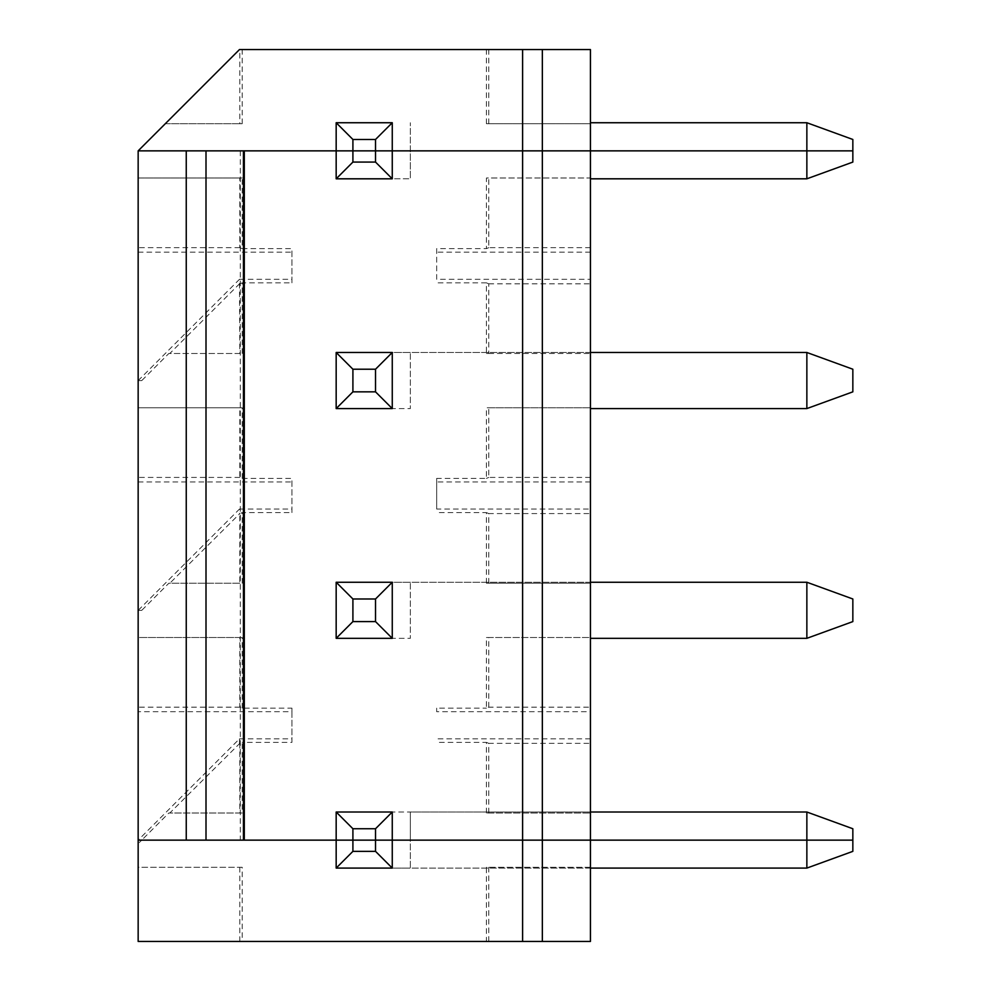 <?xml version="1.0" encoding="UTF-8"?>
<svg xmlns="http://www.w3.org/2000/svg" width="991" height="991" viewBox="0 0 991 991"><rect width="100%" height="100%" fill="white"/><g stroke="black" fill="none" stroke-linecap="round" stroke-linejoin="round"><path stroke-width="0.74" stroke-dasharray="4.96 3.72" d="M488.786 707.165L488.786 637.523L590.438 637.523L590.438 707.165L488.786 707.165L486.42 708.156L486.42 637.523L590.438 637.523L590.438 509.064L436.672 509.064L436.672 478.393L486.42 478.393L486.42 407.759L590.438 407.759L590.438 509.064M590.438 707.165L590.438 711.687L436.672 711.687L436.672 708.156L486.42 708.156M486.42 353.477L488.786 353.477L488.786 283.835L486.42 282.844L486.42 353.477L590.438 353.477L590.438 407.759L486.42 407.759M488.786 353.477L590.438 353.477L590.438 279.313L436.672 279.313L436.672 248.63L486.42 248.63L486.42 177.996L590.438 177.996L590.438 279.313M242.188 177.996L239.822 177.996L239.822 247.651L242.188 248.63L242.188 177.996L138.158 177.996L138.158 150.855L165.299 123.726L242.188 123.726L239.822 123.726L239.822 49.55L590.438 49.55L590.438 123.726L486.42 123.726L590.438 123.726L590.438 177.996L486.42 177.996M590.438 711.687L590.438 813.004L486.42 813.004L590.438 813.004L590.438 867.274L486.42 867.274L486.42 941.45L590.438 941.45L590.438 867.274L486.42 867.274M239.822 583.241L168.854 583.241L141.725 610.382L138.158 610.382L138.158 407.759L242.188 407.759L239.822 407.759L239.822 477.414L242.188 478.393L291.936 478.393L291.936 512.607L242.188 512.607L239.822 513.586L239.822 583.241L169.833 583.241L239.822 513.586M242.188 583.241L242.188 512.607M242.188 478.393L242.188 407.759M239.822 407.759L138.158 407.759L138.158 177.996L239.822 177.996M239.822 353.477L168.854 353.477L141.725 380.618L138.158 380.618L239.475 279.313L239.822 353.477L169.833 353.477L239.475 283.835M242.188 353.477L242.188 282.844L239.822 283.835M242.188 248.63L291.936 248.63L291.936 282.844L242.188 282.844M138.158 150.855L590.438 150.855L392.263 150.855L392.263 122.735L336.172 122.735L392.263 122.735L392.263 178.814L410.348 178.814L336.172 178.814L338.067 178.814L336.172 178.814L336.172 150.855L590.438 150.855L392.263 150.855L392.263 178.814L390.541 178.814L392.263 178.814L392.263 122.735L336.172 122.735L336.172 178.814L336.172 150.855L138.158 150.855L244.294 150.855L206.004 150.855L206.004 840.145L206.004 150.855L244.294 150.855M390.541 178.814L338.067 178.814M436.672 248.63L436.672 279.313M486.42 282.844L436.672 282.844M436.672 478.393L436.672 509.064M486.42 583.241L590.438 583.241L486.42 583.241L486.42 512.607L436.672 512.607M436.672 708.156L436.672 711.687M486.42 813.004L486.42 742.37L436.672 742.37M242.188 867.274L138.158 867.274L138.158 941.45L242.188 941.45L242.188 867.274L138.158 867.274L138.158 843.7L141.725 840.145L336.172 840.145L336.172 868.091L410.348 868.091L392.263 868.091L392.263 840.145L392.263 868.091L390.541 868.091L392.263 868.091L392.263 812.013L392.263 840.145L590.438 840.145L392.263 840.145L392.263 812.013L336.172 812.013L336.172 840.145L410.348 840.145L410.348 812.013L806.86 812.013L852.842 828.749L852.842 840.145L410.348 840.145L410.348 868.091L806.86 868.091L806.86 812.013M806.86 868.091L852.842 851.356L852.842 840.145L336.172 840.145L336.172 868.091L336.172 812.013L336.172 840.145L138.183 840.145L141.725 840.145L168.854 813.004L242.188 813.004L242.188 742.37L239.822 743.349L239.822 813.004L169.833 813.004L239.822 743.349M242.188 708.156L242.188 637.523L239.822 637.523L239.822 707.165L242.188 708.156L291.936 708.156L291.936 742.37L242.188 742.37M141.725 610.382L138.183 610.382L138.158 637.523L242.188 637.523M590.438 582.25L410.348 582.25L410.348 638.328L410.348 582.25L336.172 582.25L336.172 638.328L410.348 638.328L390.541 638.328L392.263 638.328L392.263 582.25L336.172 582.25L336.172 638.328L338.067 638.328L336.172 638.328L336.172 582.25L392.263 582.25L392.263 638.328L392.263 582.25L806.86 582.25L852.842 598.985L852.842 621.592L806.86 638.328L806.86 582.25M390.541 638.328L338.067 638.328M590.438 352.486L410.348 352.486L410.348 408.577L410.348 352.486L336.172 352.486L336.172 408.577L410.348 408.577L390.541 408.577L392.263 408.577L392.263 352.486L336.172 352.486L336.172 408.577L338.067 408.577L336.172 408.577L336.172 352.486L392.263 352.486L392.263 408.577L392.263 352.486L806.86 352.486L852.842 369.222L852.842 391.841L806.86 408.577L806.86 352.486M390.541 408.577L338.067 408.577M488.786 813.004L488.786 743.349L590.438 743.349M590.438 738.828L436.672 738.828M488.786 743.349L486.42 742.37M590.438 868.091L410.348 868.091L410.348 812.013L336.172 812.013L590.438 812.013M239.822 637.523L138.158 637.523L138.158 711.687L291.936 711.687L291.936 708.156M240.305 150.855L240.305 840.145L244.294 840.145L138.158 840.145L138.158 711.687M239.822 707.165L138.158 707.165M291.936 742.37L291.936 711.687M138.158 843.7L138.158 840.157L239.475 738.828L239.475 743.349M239.475 738.828L291.936 738.828M168.854 813.004L169.833 813.004M239.822 813.004L242.188 813.004M244.294 840.145L206.004 840.145L206.004 150.855M240.305 840.145L206.004 840.145M522.604 49.55L522.604 941.45M590.438 638.328L806.86 638.328M488.786 637.523L486.42 637.523M590.438 477.414L488.786 477.414L488.786 407.759M590.438 481.936L436.672 481.936M486.42 478.393L488.786 477.414M488.786 583.241L488.786 513.586L590.438 513.586M488.786 513.586L486.42 512.607M239.822 477.414L138.158 477.414M291.936 512.607L291.936 478.393M138.183 610.382L239.475 509.064L239.475 513.586M239.475 509.064L291.936 509.064M168.854 583.241L169.833 583.241M138.158 481.936L291.936 481.936M590.438 408.577L806.86 408.577M141.725 380.618L138.183 380.618M590.438 247.651L488.786 247.651L488.786 177.996M590.438 252.172L436.672 252.172M486.42 248.63L488.786 247.651M488.786 283.835L590.438 283.835M239.822 247.651L138.158 247.651M291.936 282.844L291.936 248.63M239.475 279.313L291.936 279.313M168.854 353.477L169.833 353.477M138.158 252.172L291.936 252.172M806.86 178.814L852.842 162.078L852.842 150.855L410.348 150.855L410.348 122.735L410.348 178.814L410.348 150.855L806.86 150.855L806.86 122.735L852.842 139.471L852.842 150.855L806.86 150.855L806.86 178.814L590.438 178.814M390.541 868.091L338.067 868.091M242.188 941.45L486.42 941.45M239.822 867.274L239.822 941.45M488.786 941.45L488.786 867.274M242.188 123.726L242.188 49.55M239.822 123.726L165.299 123.726L239.822 49.55M806.86 122.735L590.438 122.735M488.786 123.726L488.786 49.55M486.42 123.726L486.42 49.55"/><path stroke-width="1.49" d="M138.158 840.145L138.158 941.45L522.604 941.45L522.604 840.145L542.35 840.145L542.35 941.45L590.438 941.45L590.438 150.855L542.35 150.855L542.35 840.145L806.86 840.145L806.86 868.091L852.842 851.356L852.842 840.145L806.86 840.145L806.86 812.013L852.842 828.749L852.842 840.145L375.527 840.145L375.527 851.356L392.263 868.091L392.263 812.013L375.527 828.749L375.527 840.145L186.246 840.145L186.246 150.855L138.158 150.855L138.158 840.145L186.246 840.145M590.438 812.013L806.86 812.013M390.541 638.328L338.067 638.328M186.246 150.855L352.907 150.855L352.907 139.471L336.172 122.735L336.172 178.814L392.263 178.814L392.263 150.855L590.438 150.855L590.438 49.55L239.475 49.55L138.158 150.855M390.541 178.814L338.067 178.814M390.541 408.577L338.067 408.577M852.842 598.985L852.842 621.592L806.86 638.328L806.86 582.25L852.842 598.985M590.438 582.25L806.86 582.25M590.438 638.328L806.86 638.328M375.527 621.592L352.907 621.592L352.907 598.985L336.172 582.25L336.172 638.328L392.263 638.328L392.263 582.25L375.527 598.985L375.527 621.592L392.263 638.328M352.907 598.985L375.527 598.985M336.172 638.328L352.907 621.592M375.527 851.356L352.907 851.356L352.907 828.749L375.527 828.749M352.907 828.749L336.172 812.013L336.172 840.145L244.294 840.145L244.294 150.855L522.604 150.855L522.604 49.55M392.263 812.013L336.172 812.013M392.263 868.091L336.172 868.091L336.172 840.145L522.604 840.145L522.604 150.855L542.35 150.855L542.35 49.55M206.004 150.855L206.004 840.145M852.842 369.222L852.842 391.841L806.86 408.577L806.86 352.486L852.842 369.222M590.438 352.486L806.86 352.486M590.438 408.577L806.86 408.577M375.527 391.841L352.907 391.841L352.907 369.222L336.172 352.486L336.172 408.577L392.263 408.577L392.263 352.486L375.527 369.222L375.527 391.841L392.263 408.577M352.907 369.222L375.527 369.222M336.172 408.577L352.907 391.841M392.263 582.25L336.172 582.25M806.86 122.735L852.842 139.471L852.842 162.078L806.86 178.814L806.86 150.855L852.842 150.855L590.438 150.855L806.86 150.855L806.86 122.735L590.438 122.735M590.438 178.814L806.86 178.814M375.527 162.078L352.907 162.078L352.907 150.855L392.263 150.855L392.263 122.735L375.527 139.471L375.527 162.078L392.263 178.814M336.172 178.814L352.907 162.078M392.263 352.486L336.172 352.486M590.438 868.091L806.86 868.091M336.172 868.091L352.907 851.356M390.541 868.091L338.067 868.091M522.604 941.45L542.35 941.45M392.263 122.735L336.172 122.735M352.907 139.471L375.527 139.471M243.439 150.855L243.439 840.145"/></g></svg>
